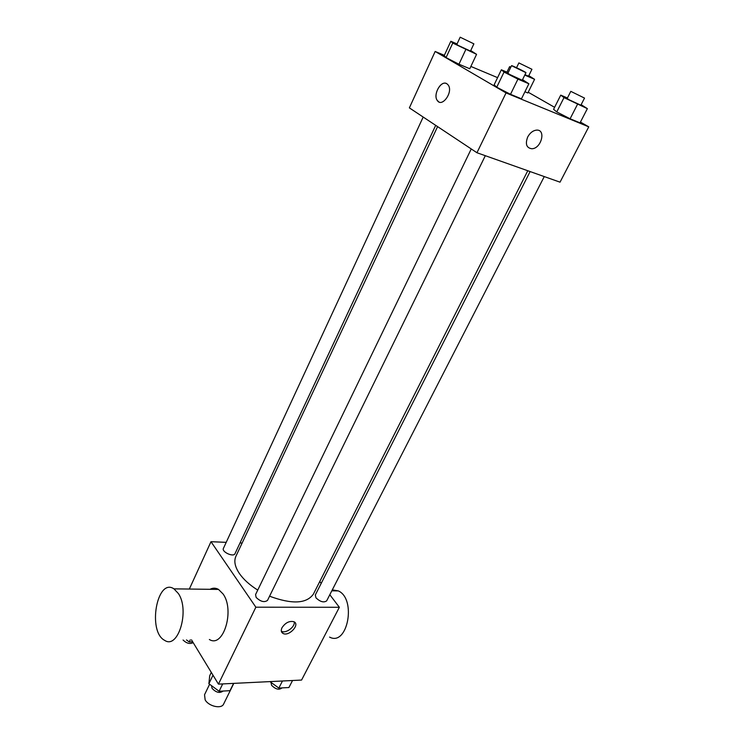 <?xml version="1.0" encoding="UTF-8"?>
<svg xmlns="http://www.w3.org/2000/svg" width="744" height="744" viewBox="0 0 744 744"><rect width="100%" height="100%" fill="white"/><g stroke="black" fill="none" stroke-linecap="round" stroke-linejoin="round"><path stroke-width="1.12" d="M209.603 684.248L204.535 694.738L205.149 699.853C208.608 706.372 221.563 709.274 223.628 704.047L233.802 683.373M329.806 594.726L339.357 607.281L301.571 680.062L218.438 684.127L191.487 639.849M339.357 607.281L255.862 607.197L218.438 684.127M282.004 627.704C285.408 622.682 289.388 620.691 293.936 621.733C300.399 624.476 288.923 636.817 283.046 633.46C281.13 632.326 280.776 630.41 282.004 627.704M437.593 126.61L235.895 556.317C233.756 561.106 234.937 566.872 239.456 573.596C243.632 579.548 249.724 585.044 257.74 590.085M269.57 596.204C291.946 604.481 306.556 603.784 313.391 594.121L527.775 170.739M319.771 581.529L321.194 583.398M255.862 607.197L210.989 541.697L226.204 542.348M240.024 542.943L242.135 543.036M530.109 171.566L315.317 594.977L315.986 597.86C320.246 601.85 323.807 602.845 326.663 600.864L544.264 176.579M471.25 148.949L255.573 594.568L256.131 597.413C260.567 601.673 264.371 602.659 267.524 600.38L485.311 155.691M435.696 125.345L235.002 553.676C233.588 557.461 221.424 551.899 223.414 548.375L423.187 117.05M210.989 541.697L189.339 589.053M209.994 589.304C212.849 587.779 215.686 587.816 218.504 589.415L223.07 593.972C235.039 610.182 223.321 648.508 209.371 639.487M178.383 593.545C189.953 610.22 178.235 649.679 164.694 640.379C147.247 631.721 156.975 577.232 173.957 588.857L178.383 593.545M329.583 637.106C347.597 646.815 356.711 598.939 338.325 590.903L332.298 589.871M294.178 621.854C295.48 626.662 285.863 633.86 281.548 631.293L281.334 631.182M580.441 122.09L588.755 126.843L560.037 182.168L476.951 152.734L409.367 107.88L435.156 51.466L444.354 55.316M588.755 126.843L506.05 92.926L476.951 152.734M527.701 136.989C529.979 132.86 532.909 130.572 536.489 130.126C546.403 129.196 541.325 148.837 531.783 148.744C526.454 147.917 525.097 144.001 527.701 136.989C525.087 144.001 526.445 147.917 531.774 148.744L531.783 148.744C541.325 148.828 546.403 129.196 536.489 130.126M527.849 92.972L524.939 91.763L527.849 92.972L534.583 79.32L524.78 75.098M521.47 98.812L510.514 94.311L496.722 87.225L494.156 84.77L496.722 87.225L510.514 94.311L521.47 98.812L528.872 83.774L517.926 79.124L504.051 72.056L501.372 69.778L508.161 72.68M528.212 92.237L554.596 107.313M470.868 66.439L497.587 77.646M506.05 92.926L435.156 51.466M580.041 122.853L570.099 118.78L556.754 111.935L553.592 109.303L556.754 111.935L570.099 118.78L580.041 122.853L587.369 108.643L564.008 97.594L560.753 95.13L567.43 97.985M469.78 68.746L458.955 64.226L446.056 57.604L444.214 55.623L446.056 57.604L458.955 64.226L469.78 68.746L476.569 54.331L452.771 43.068L450.836 41.255L457.058 43.943M446.902 83.765L448.241 85.067C453.468 91.986 441.992 108.029 437.305 100.505C432.645 94.711 441.173 79.71 446.902 83.765M438.895 101.909L437.314 100.505C432.971 95.13 440.216 80.947 446.121 83.402M470.738 50.546L476.569 54.331M460.173 37.2L456.816 44.454L458.285 45.449L470.487 51.085L473.882 43.849L460.173 37.2L473.882 43.849M465.744 49.671L458.955 64.226M452.771 43.068L446.056 57.604M450.836 41.255L444.214 55.623M528.807 75.646L534.583 79.32M510.663 67.509L509.612 66.653L510.821 67.183M524.957 74.735L528.566 76.139L531.932 69.285L518.875 62.915L531.932 69.285M509.612 66.653L506.943 72.159M522.548 79.655L528.872 83.774M511.546 65.677L507.882 73.247L509.64 74.437L522.251 80.259L525.952 72.698C526.501 72.41 511.444 65.072 511.546 65.677L525.952 72.698M517.926 79.124L510.514 94.311M504.051 72.056L496.722 87.225M501.372 69.778L494.156 84.77M581.138 104.672L587.369 108.643M570.797 91.354L567.17 98.506L569.086 99.761L580.859 105.22L584.524 98.087L570.797 91.354L584.524 98.087M577.446 104.42L570.099 118.78M564.008 97.594L556.754 111.935M560.753 95.13L553.592 109.303M192.733 641.886L189.255 641.96L186.493 639.942M190.232 639.868L189.255 641.96M183.061 640.017C186.595 643.421 189.962 644.285 193.18 642.621M233.597 683.383L230.008 690.683L219.108 691.269L208.887 683.708L209.706 675.729L211.305 672.409M222.689 683.922L219.108 691.269M212.998 675.189L208.887 683.708M211.529 685.661L212.059 688.33C216.048 692.58 219.731 693.492 223.116 691.046M292.541 680.509L288.914 687.53L278.842 688.07L269.933 681.606M282.46 681.002L278.842 688.07M270.993 682.378L271.579 685.271C275.568 689.353 279.056 690.227 282.023 687.902M218.504 589.415L173.957 588.857M331.815 590.829L338.325 590.903M281.548 631.293L283.046 633.46M518.875 62.915L516.55 67.704"/></g></svg>
